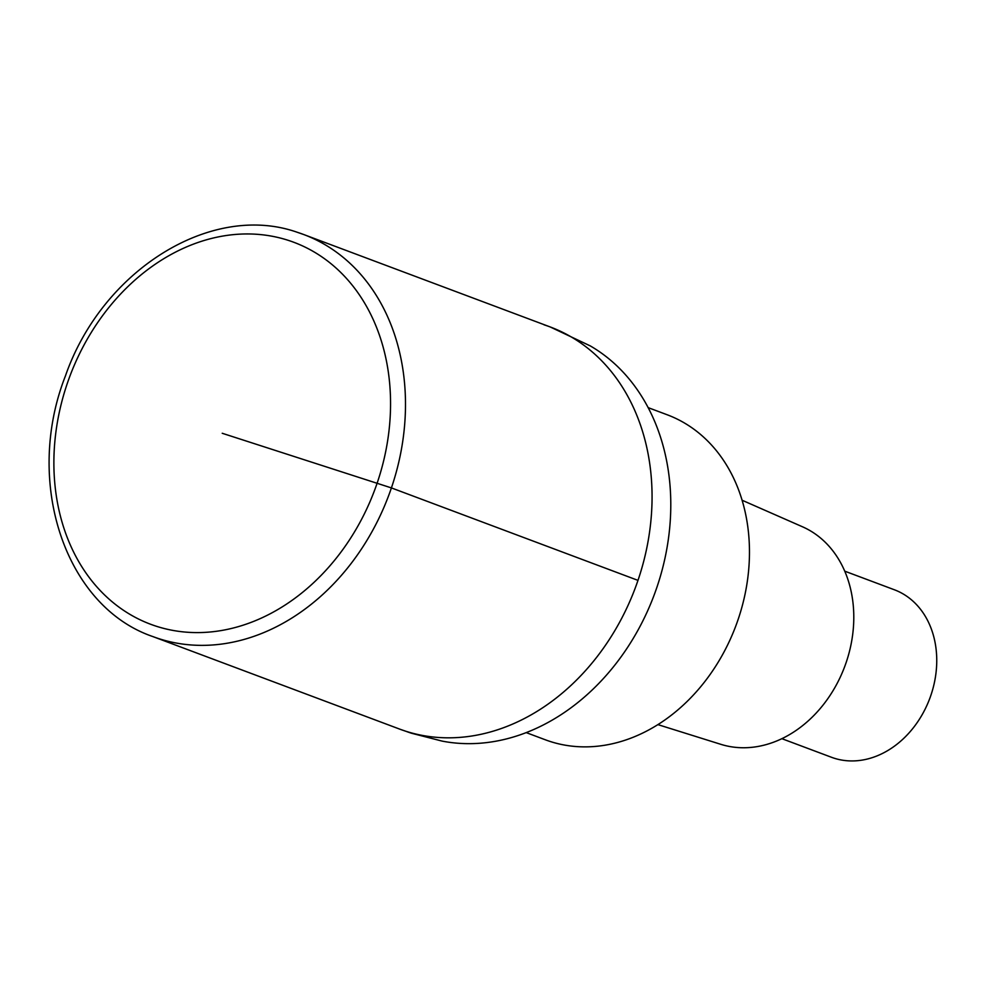 <?xml version="1.0" encoding="UTF-8"?>
<svg xmlns="http://www.w3.org/2000/svg" width="986" height="986" viewBox="0 0 986 986"><rect width="100%" height="100%" fill="white"/><g stroke="black" fill="none" stroke-linecap="round" stroke-linejoin="round"><path stroke-width="1.48" d="M405.69 731.205A357.844 215.7 -72.2 0 0 411.606 733.264L399.478 729.048A214.701 171.244 -69.4 0 0 405.69 731.205A214.701 171.244 -69.4 0 0 636.623 584.267A214.701 171.244 -69.4 0 0 550.237 326.97A214.701 171.244 110.6 0 1 636.623 584.267A214.701 171.244 110.6 0 1 405.69 731.205A214.701 171.244 110.6 0 1 399.478 729.036L152.892 636.586C64.879 606.55 23.763 481.821 65.47 375.814C102.162 270.213 211.25 201.92 297.279 232.289L303.663 234.508A214.701 171.244 110.6 0 1 390.049 491.804A214.701 171.244 110.6 0 1 159.103 638.743A214.701 171.244 110.6 0 1 152.892 636.586M544.038 324.813A214.701 171.244 110.6 0 1 550.25 326.97L303.663 234.508A214.701 171.244 110.6 0 0 297.452 232.351M411.606 733.264L442.11 741.102A212.914 169.814 -69.4 0 0 654.075 595.211A212.914 169.814 -69.4 0 0 590.294 345.913L550.237 326.97M526.241 732.623L545.295 739.771A173.548 138.422 -69.4 0 0 550.311 741.521A173.548 138.422 -69.4 0 0 736.986 622.745A173.548 138.422 -69.4 0 0 667.165 414.761L648.11 407.612M720.347 744.171A116.299 92.758 -69.4 0 0 720.852 744.331A116.299 92.758 -69.4 0 0 844.669 666.672A116.299 92.758 -69.4 0 0 802.431 526.758L742.064 500.222M781.898 738.687L831.506 757.285A89.455 71.349 -69.4 0 0 834.094 758.185A89.455 71.349 -69.4 0 0 930.316 696.954A89.455 71.349 -69.4 0 0 894.327 589.751L844.719 571.153M222.22 433.273L391.405 487.91L637.979 580.372M287.937 240.239A203.966 162.69 110.6 0 1 377.182 483.017A203.966 162.69 110.6 0 1 156.503 626.307A203.966 162.69 110.6 0 1 67.258 383.529A203.966 162.69 110.6 0 1 287.937 240.239M720.852 744.331L657.921 724.624"/></g></svg>
